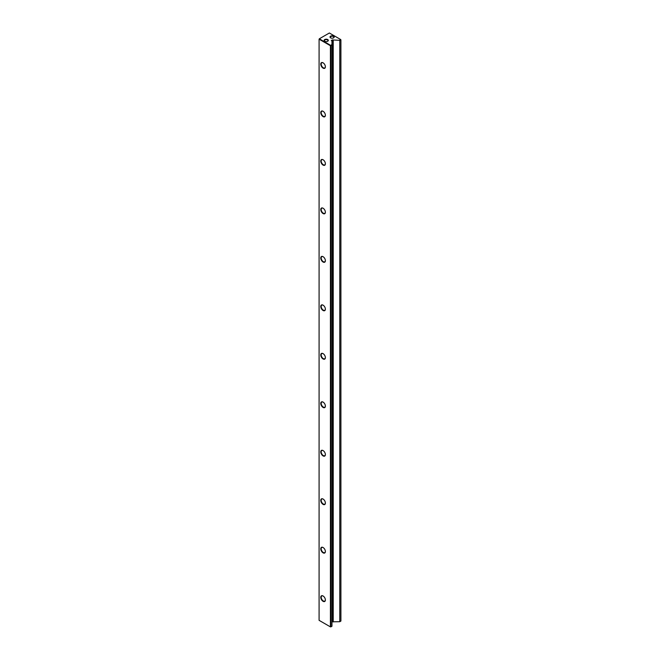 <?xml version="1.0" encoding="UTF-8"?>
<svg xmlns="http://www.w3.org/2000/svg" width="660" height="660" viewBox="0 0 660 660"><rect width="100%" height="100%" fill="white"/><g stroke="black" fill="none" stroke-linecap="round" stroke-linejoin="round"><path stroke-width="0.99" d="M333.457 37.909A1.782 1.031 0 0 0 333.877 37.24A1.782 1.031 0 0 0 333.358 36.514A1.782 1.031 0 0 0 331.419 36.292A1.782 1.031 0 0 0 330.322 37.24L330.058 36.778M330.627 37.851L330.627 37.851A2.079 1.196 180 0 1 330.627 36.151A2.079 1.196 180 0 1 333.564 36.151A2.079 1.196 180 0 1 333.564 37.851A2.079 1.196 180 0 1 330.627 37.851L330.627 37.851M330.322 37.24A1.782 1.031 0 0 0 330.742 37.909M324.753 41.242L324.753 41.242A2.079 1.196 180 0 1 324.753 39.542A2.079 1.196 180 0 1 327.69 39.542A2.079 1.196 180 0 1 327.69 41.242A2.079 1.196 180 0 1 324.753 41.242L324.753 41.242M327.575 41.3A1.782 1.031 0 0 0 328.003 40.631A1.782 1.031 0 0 0 327.484 39.905A1.782 1.031 0 0 0 325.537 39.682A1.782 1.031 0 0 0 324.439 40.631A1.782 1.031 0 0 0 324.868 41.3M323.07 601.309A3.267 1.881 60 0 1 320.768 597.308A3.267 1.881 60 0 1 323.07 595.98L323.07 595.98A3.267 1.881 60 0 1 325.38 599.981A3.267 1.881 60 0 1 323.07 601.309M323.185 596.046A2.97 1.716 -120 0 0 321.799 595.955A2.97 1.716 -120 0 0 321.346 598.331A2.97 1.716 -120 0 0 323.284 600.946A2.97 1.716 -120 0 0 324.769 601.095A2.97 1.716 -120 0 0 325.38 599.849M323.07 552.841A3.267 1.881 60 0 1 320.768 548.839A3.267 1.881 60 0 1 323.07 547.511L323.07 547.511A3.267 1.881 60 0 1 325.38 551.504A3.267 1.881 60 0 1 323.07 552.841M323.185 547.577A2.97 1.716 -120 0 0 321.799 547.486A2.97 1.716 -120 0 0 321.346 549.862A2.97 1.716 -120 0 0 323.284 552.478A2.97 1.716 -120 0 0 324.769 552.626A2.97 1.716 -120 0 0 325.38 551.38M323.07 504.372A3.267 1.881 60 0 1 320.768 500.371A3.267 1.881 60 0 1 323.07 499.042L323.07 499.042A3.267 1.881 60 0 1 325.38 503.035A3.267 1.881 60 0 1 323.07 504.372M323.185 499.1A2.97 1.716 -120 0 0 321.799 499.01A2.97 1.716 -120 0 0 321.346 501.394A2.97 1.716 -120 0 0 323.284 504.009A2.97 1.716 -120 0 0 324.769 504.157A2.97 1.716 -120 0 0 325.38 502.912M323.07 455.903A3.267 1.881 60 0 1 320.768 451.902A3.267 1.881 60 0 1 323.07 450.565L323.07 450.565A3.267 1.881 60 0 1 325.38 454.567A3.267 1.881 60 0 1 323.07 455.903M323.185 450.632A2.97 1.716 -120 0 0 321.799 450.541A2.97 1.716 -120 0 0 321.346 452.925A2.97 1.716 -120 0 0 323.284 455.54A2.97 1.716 -120 0 0 324.769 455.68A2.97 1.716 -120 0 0 325.38 454.443M323.07 407.435A3.267 1.881 60 0 1 320.768 403.433A3.267 1.881 60 0 1 323.07 402.097L323.07 402.097A3.267 1.881 60 0 1 325.38 406.098A3.267 1.881 60 0 1 323.07 407.435M323.185 402.163A2.97 1.716 -120 0 0 321.799 402.072A2.97 1.716 -120 0 0 321.346 404.448A2.97 1.716 -120 0 0 323.284 407.063A2.97 1.716 -120 0 0 324.769 407.212A2.97 1.716 -120 0 0 325.38 405.974M323.07 358.957A3.267 1.881 60 0 1 320.768 354.964A3.267 1.881 60 0 1 323.07 353.628L323.07 353.628A3.267 1.881 60 0 1 325.38 357.629A3.267 1.881 60 0 1 323.07 358.957M323.185 353.694A2.97 1.716 -120 0 0 321.799 353.603A2.97 1.716 -120 0 0 321.346 355.979A2.97 1.716 -120 0 0 323.284 358.594A2.97 1.716 -120 0 0 324.769 358.743A2.97 1.716 -120 0 0 325.38 357.505M323.07 310.489A3.267 1.881 60 0 1 320.768 306.496A3.267 1.881 60 0 1 323.07 305.159L323.07 305.159A3.267 1.881 60 0 1 325.38 309.161A3.267 1.881 60 0 1 323.07 310.489M323.185 305.225A2.97 1.716 -120 0 0 321.799 305.135A2.97 1.716 -120 0 0 321.346 307.51A2.97 1.716 -120 0 0 323.284 310.126A2.97 1.716 -120 0 0 324.769 310.274A2.97 1.716 -120 0 0 325.38 309.028M323.07 262.02A3.267 1.881 60 0 1 320.768 258.019A3.267 1.881 60 0 1 323.07 256.69L323.07 256.69A3.267 1.881 60 0 1 325.38 260.692A3.267 1.881 60 0 1 323.07 262.02M323.185 256.757A2.97 1.716 -120 0 0 321.799 256.666A2.97 1.716 -120 0 0 321.346 259.042A2.97 1.716 -120 0 0 323.284 261.657A2.97 1.716 -120 0 0 324.769 261.805A2.97 1.716 -120 0 0 325.38 260.56M323.07 213.551A3.267 1.881 60 0 1 320.768 209.55A3.267 1.881 60 0 1 323.07 208.222L323.07 208.222A3.267 1.881 60 0 1 325.38 212.215A3.267 1.881 60 0 1 323.07 213.551M323.185 208.288A2.97 1.716 -120 0 0 321.799 208.197A2.97 1.716 -120 0 0 321.346 210.573A2.97 1.716 -120 0 0 323.284 213.188A2.97 1.716 -120 0 0 324.769 213.337A2.97 1.716 -120 0 0 325.38 212.091M323.07 165.082A3.267 1.881 60 0 1 320.768 161.081A3.267 1.881 60 0 1 323.07 159.753L323.07 159.753A3.267 1.881 60 0 1 325.38 163.746A3.267 1.881 60 0 1 323.07 165.082M323.185 159.811A2.97 1.716 -120 0 0 321.799 159.72A2.97 1.716 -120 0 0 321.346 162.104A2.97 1.716 -120 0 0 323.284 164.719A2.97 1.716 -120 0 0 324.769 164.868A2.97 1.716 -120 0 0 325.38 163.622M323.07 116.614A3.267 1.881 60 0 1 320.768 112.612A3.267 1.881 60 0 1 323.07 111.276L323.07 111.276A3.267 1.881 60 0 1 325.38 115.277A3.267 1.881 60 0 1 323.07 116.614M323.185 111.342A2.97 1.716 -120 0 0 321.799 111.251A2.97 1.716 -120 0 0 321.346 113.636A2.97 1.716 -120 0 0 323.284 116.251A2.97 1.716 -120 0 0 324.769 116.391A2.97 1.716 -120 0 0 325.38 115.154M323.07 68.137A3.267 1.881 60 0 1 320.768 64.144A3.267 1.881 60 0 1 323.07 62.807L323.07 62.807A3.267 1.881 60 0 1 325.38 66.808A3.267 1.881 60 0 1 323.07 68.137M323.185 62.873A2.97 1.716 -120 0 0 321.799 62.782A2.97 1.716 -120 0 0 321.346 65.159A2.97 1.716 -120 0 0 323.284 67.774A2.97 1.716 -120 0 0 324.769 67.922A2.97 1.716 -120 0 0 325.38 66.685M331.963 621.811L339.793 621.712L339.793 40.557L339.372 40.309L340.7 39.542L329.373 33L319.3 38.816L330.627 45.358L331.963 44.591L331.963 41.035L331.312 40.541L332.359 39.938L339.372 40.309M330.421 45.721L319.085 39.179L319.085 620.334L330.421 626.876L330.421 45.721L330.841 45.721L330.841 626.876L331.963 626.233L331.963 45.078L330.421 45.721M339.793 621.712L340.915 621.06L340.915 39.905L339.793 40.557M333.217 621.951L333.217 40.309M331.963 44.591L331.963 45.078M332.566 621.58L332.566 39.938M332.359 621.58L332.359 39.938"/></g></svg>
